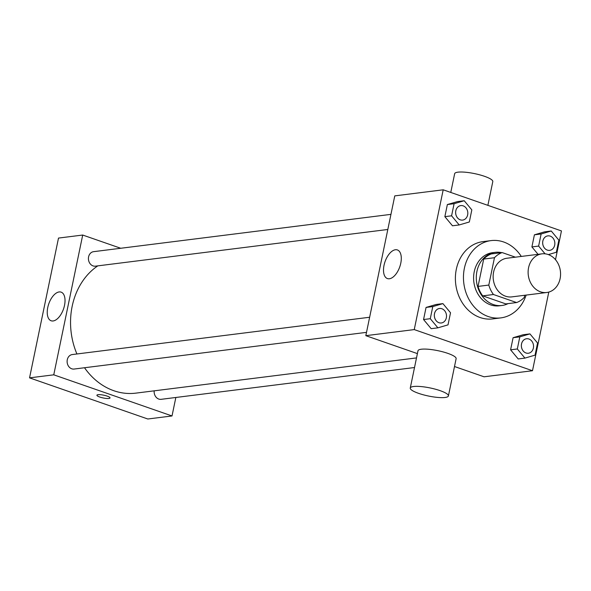<?xml version="1.0" encoding="UTF-8"?>
<svg xmlns="http://www.w3.org/2000/svg" width="591" height="591" viewBox="0 0 591 591"><rect width="100%" height="100%" fill="white"/><g stroke="black" fill="none" stroke-linecap="round" stroke-linejoin="round"><path stroke-width="0.89" d="M548.204 254.536A19.473 16.179 -97.2 0 1 560.556 274.948A19.473 16.179 -97.2 0 1 546.764 292.501A19.473 16.179 -97.2 0 1 528.295 275.192A19.473 16.179 -97.2 0 1 541.917 253.849A19.473 16.179 -97.2 0 1 548.204 254.536M546.764 292.501L511.791 296.889A19.473 16.179 -97.2 0 1 493.322 279.58A19.473 16.179 -97.2 0 1 506.945 258.237L541.917 253.849M516.593 302.555L505.83 303.907L482.699 295.862A26.159 21.727 -97.2 0 1 478.038 286.413L483.704 259.072L494.46 257.72L488.801 285.069A26.159 21.727 -97.2 0 0 493.463 294.51L516.593 302.555A26.159 21.727 -97.2 0 0 524.276 297.406L524.719 295.264M515.389 257.181L502.143 252.571A26.159 21.727 -97.2 0 0 494.46 257.72M483.704 259.072A26.159 21.727 -97.2 0 1 491.387 253.923L502.143 252.571M501.626 252.638A26.78 22.244 82.8 0 0 495.273 252.342A26.78 22.244 82.8 0 0 476.538 281.685A26.78 22.244 82.8 0 0 501.944 305.488A26.78 22.244 82.8 0 0 508.024 303.634M501.944 305.488L499.255 305.82A26.78 22.244 -97.2 0 1 473.849 282.025A26.78 22.244 -97.2 0 1 492.584 252.682L495.273 252.342M478.038 286.413L488.801 285.069M482.699 295.862L493.463 294.51M526.145 295.086A38.954 32.35 -97.2 0 1 500.769 317.899A38.954 32.35 -97.2 0 1 463.817 283.281A38.954 32.35 -97.2 0 1 491.069 240.603A38.954 32.35 -97.2 0 1 503.635 241.978A38.954 32.35 -97.2 0 1 521.292 256.442M500.769 317.899L492.695 318.911A38.954 32.35 -97.2 0 1 455.75 284.293A38.954 32.35 -97.2 0 1 483.002 241.616L491.069 240.603M529.942 333.893L523.22 334.735L513.099 337.705L510.587 349.813L518.204 358.951L524.934 358.109L535.054 355.139L537.559 343.031L529.942 333.893L519.821 336.863L517.317 348.971L524.934 358.109M442.91 303.619L436.188 304.468L426.059 307.431L423.555 319.539L431.171 328.677L437.894 327.835L448.015 324.865L450.527 312.757L442.91 303.619L432.789 306.589L430.278 318.697L437.894 327.835M555.496 259.693L561.45 230.933L443.198 189.807L414.247 329.593L532.498 370.727L548.788 292.087M548.367 254.595L556.36 252.254L558.864 240.145L551.255 231.007L544.525 231.849L534.404 234.819L531.9 246.927L538.069 254.337L531.9 246.927L538.623 246.085L545.079 253.827M464.216 200.733L457.493 201.583L447.365 204.545L444.86 216.653L452.477 225.792L459.2 224.949L469.328 221.98L471.832 209.871L464.216 200.733L454.095 203.703L451.583 215.811L459.2 224.949M454.501 366.516L484.081 376.799L532.498 370.727M443.198 189.807L394.773 195.88L365.822 335.673L417.394 353.61M365.822 335.673L414.247 329.593M395.409 249.749A15.159 7.809 109.2 0 1 397.381 249.941A15.159 7.809 109.2 0 1 399.775 266.822A15.159 7.809 109.2 0 1 387.423 278.575A15.159 7.809 109.2 0 1 384.468 263.49A15.159 7.809 109.2 0 1 395.409 249.749M410.265 388.043L417.985 350.766A19.473 4.122 11.7 0 1 428.512 349.266A19.473 4.122 11.7 0 1 447.815 353.366A19.473 4.122 11.7 0 1 456.126 358.663L448.406 395.94A19.473 4.122 11.7 0 1 428.497 396.029A19.473 4.122 11.7 0 1 410.265 388.043A19.473 4.122 11.7 0 1 420.792 386.544A19.473 4.122 11.7 0 1 440.096 390.644A19.473 4.122 11.7 0 1 448.406 395.94M487.878 205.343L492.798 181.6A19.473 4.122 -168.3 0 0 474.558 173.614A19.473 4.122 -168.3 0 0 454.656 173.702L450.77 192.437M416.507 357.917L135.849 393.133A68.164 56.618 -97.2 0 1 84.513 367.742M76.919 353.979A68.164 56.618 -97.2 0 1 97.788 265.869M390.947 214.363L93.592 251.67A7.306 6.065 82.8 0 0 88.421 258.26A7.306 6.065 82.8 0 0 93.053 265.906A7.306 6.065 82.8 0 0 95.41 266.164L387.814 229.478M414.513 367.528L161.136 399.324A7.306 6.065 -97.2 0 1 154.192 390.828M366.509 332.356L74.104 369.05A7.306 6.065 -97.2 0 1 67.175 362.556A7.306 6.065 -97.2 0 1 72.287 354.556L369.641 317.249M120.741 248.264L82.71 235.041L53.759 374.827L172.018 415.961L175.845 397.477M82.71 235.041L58.502 238.077L29.55 377.863L147.802 418.997L172.018 415.961M29.55 377.863L53.759 374.827M59.137 291.947A15.159 7.809 109.2 0 1 61.109 292.131A15.159 7.809 109.2 0 1 63.503 309.019A15.159 7.809 109.2 0 1 51.151 320.773A15.159 7.809 109.2 0 1 48.196 305.687A15.159 7.809 109.2 0 1 59.137 291.947M107.17 396.11A6.693 1.418 11.7 0 1 110.029 397.935A6.693 1.418 11.7 0 1 103.189 397.965A6.693 1.418 11.7 0 1 96.917 395.216A6.693 1.418 11.7 0 1 100.536 394.699A6.693 1.418 11.7 0 1 107.17 396.11M110.029 397.928A6.693 1.418 11.7 0 1 103.189 397.957A6.693 1.418 11.7 0 1 96.917 395.216M462.62 220.088L462.642 220.088A7.306 6.065 -97.2 0 1 462.62 220.088A7.306 6.065 -97.2 0 1 455.691 213.595A7.306 6.065 -97.2 0 1 460.803 205.594A7.306 6.065 -97.2 0 1 460.81 205.594L460.825 205.594A7.306 6.065 -97.2 0 1 463.181 205.853A7.306 6.065 -97.2 0 1 467.813 213.499A7.306 6.065 -97.2 0 1 462.642 220.088A7.306 6.065 -97.2 0 1 455.713 213.595A7.306 6.065 -97.2 0 1 460.825 205.594M457.493 201.583L447.365 204.545L454.095 203.703M447.365 204.545L444.86 216.653L451.583 215.811M444.86 216.653L452.477 225.792M441.314 322.974L441.337 322.974A7.306 6.065 -97.2 0 1 441.314 322.974A7.306 6.065 -97.2 0 1 434.385 316.481A7.306 6.065 -97.2 0 1 439.49 308.48A7.306 6.065 -97.2 0 1 439.505 308.48A7.306 6.065 -97.2 0 1 441.869 308.738A7.306 6.065 -97.2 0 1 446.508 316.384A7.306 6.065 -97.2 0 1 441.337 322.974A7.306 6.065 -97.2 0 1 434.407 316.481A7.306 6.065 -97.2 0 1 439.512 308.48L439.49 308.48M436.188 304.468L426.059 307.431L432.789 306.589M426.059 307.431L423.555 319.539L430.278 318.697M423.555 319.539L431.171 328.677M551.255 231.007L541.127 233.977L538.623 246.085M549.652 250.362L549.674 250.362A7.306 6.065 -97.2 0 1 549.652 250.362A7.306 6.065 -97.2 0 1 542.723 243.869A7.306 6.065 -97.2 0 1 547.835 235.868A7.306 6.065 -97.2 0 1 547.85 235.868A7.306 6.065 -97.2 0 1 550.214 236.119A7.306 6.065 -97.2 0 1 554.846 243.773A7.306 6.065 -97.2 0 1 549.674 250.362A7.306 6.065 -97.2 0 1 542.745 243.869A7.306 6.065 -97.2 0 1 547.857 235.868L547.835 235.868M544.525 231.849L534.404 234.819L541.127 233.977M534.404 234.819L531.9 246.927M528.347 353.248L528.369 353.241A7.306 6.065 -97.2 0 1 528.347 353.248A7.306 6.065 -97.2 0 1 521.417 346.754A7.306 6.065 -97.2 0 1 526.529 338.754A7.306 6.065 -97.2 0 1 526.537 338.754A7.306 6.065 -97.2 0 1 528.908 339.005A7.306 6.065 -97.2 0 1 533.54 346.658A7.306 6.065 -97.2 0 1 528.369 353.241A7.306 6.065 -97.2 0 1 521.439 346.754A7.306 6.065 -97.2 0 1 526.551 338.754L526.551 338.754M523.22 334.735L513.099 337.705L519.821 336.863M513.099 337.705L510.587 349.813L517.317 348.971M510.587 349.813L518.204 358.951"/></g></svg>
